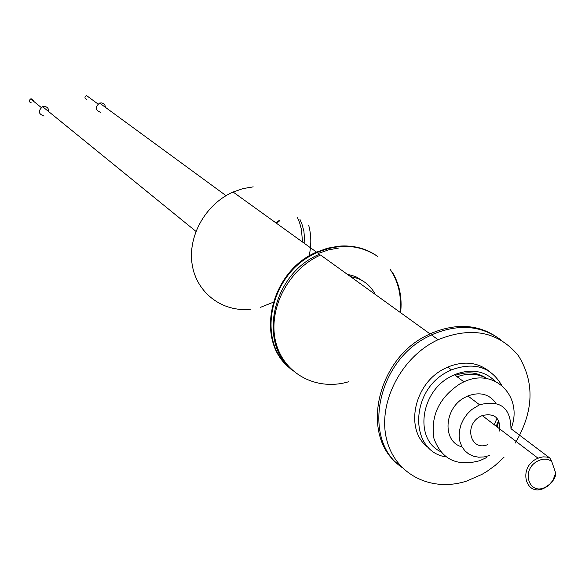 <?xml version="1.0" encoding="UTF-8"?>
<svg xmlns="http://www.w3.org/2000/svg" width="585" height="585" viewBox="0 0 585 585"><rect width="100%" height="100%" fill="white"/><g stroke="black" fill="none" stroke-linecap="round" stroke-linejoin="round"><path stroke-width="0.88" d="M375.234 294.365C370.012 284.456 361.793 278.555 350.583 276.668M363.27 281.224L355.746 276.61L347.088 274.146M367.709 289.005L361.808 284.749M375.519 294.628L369.581 290.35M31.283 102.843C28.862 101.973 28.665 100.657 30.698 98.894L31.239 98.792L33.257 100.437M86.894 99.384C84.511 98.499 84.35 97.19 86.397 95.465L88.861 97.271M44.029 116.049C38.288 114.009 37.82 110.887 42.625 106.682L43.933 106.419C47.166 106.624 48.752 108.364 48.709 111.633M100.752 112.379C95.114 110.287 94.719 107.187 99.582 103.062L101.79 102.894L103.677 103.706L104.971 105.293L105.424 107.347M276.069 222.98L279.411 220.245M276.544 223.324L279.886 220.589M299.951 219.353L301.984 224.238L303.893 231.112L304.939 243.784M297.509 217.657L299.542 222.527L301.443 229.386L302.496 242.022M289.297 367.621C254.614 340.185 270.292 271.169 316.551 252.142L327.461 248.215L338.583 246.19C353.318 244.983 366.305 248.369 377.537 256.362M389.968 269.063C398.429 281.582 401.778 295.988 400.016 312.273M260.625 307.286L273.166 302.284M309.055 256.069C311.483 245.568 311.381 235.367 308.741 225.459M253.203 186.871L243.038 188.582L233.101 192.026C205.671 203.953 187.529 236.216 192.165 264.552C196.575 292.968 222.424 312.332 250.417 309.253M339.11 247.967L328.638 249.839L318.342 253.437M549.929 458.135L551.728 461.47L550.792 460.804C546.792 458.501 542.368 458.618 537.505 461.163C520.116 470.208 529.498 496.936 546.295 486.669L549.564 484.314L552.788 480.585L555.713 473.155L555.728 475.13L554.47 478.274L552.028 482.113L548.13 485.916L543.589 488.482C525.542 496.533 518.2 468.256 536.138 459.064L539.743 457.521L543.326 456.856L546.785 457.068L549.929 458.135L511.414 429.017M499.641 431.079C500.621 417.99 494.808 412.805 482.216 415.54L480.468 416.381C463.357 424.988 470.654 452.044 487.897 444.534M510.968 428.564C510.595 407.562 500.131 399.628 479.568 404.776L471.773 409.529L467.335 413.873L463.7 418.948L461.053 424.52L459.51 430.341L459.13 436.132L459.934 441.631L461.879 446.596L464.878 450.794L468.782 454.048L473.426 456.212L478.581 457.192L484.029 456.951L489.521 455.51M497.118 426.94L498.837 420.937M495.926 403.277C489.323 394.034 479.971 391.592 467.883 395.95L465.17 397.266C443.876 407.811 441.931 441.814 462.048 446.896M494.998 381.113C484.161 370.532 470.625 368.411 454.406 374.751L450.808 376.513C420.447 391.562 414.165 439.013 440.351 451.488M511.049 428.644C523.765 396.879 494.661 367.044 463.92 381.837L460.293 383.621C439.159 397.507 430.392 415.855 433.99 438.662C441.726 459.408 456.929 466.764 479.59 460.746L486.705 457.521M445.975 456.907C408.995 451.481 409.617 390.392 447.708 371.716L451.459 369.881C474.04 361.705 490.771 366.817 501.645 385.222M429.039 448C404.323 431.898 412.995 384.345 443.978 368.938L447.715 367.102C463.444 360.748 477.148 362.049 488.826 371.014M500.731 339.79C480.848 325.165 457.748 323.542 431.438 334.912L427.547 336.872C376.418 362.056 361.793 440.147 401.727 467.269M504.014 457.258L495.115 465.463L487.042 471.327L481.96 474.384L466.684 481.053C431.518 492.592 395.292 474.589 386.692 439.642C377.72 404.878 399.219 360.17 434.165 341.669L438.077 339.695C471.576 326.276 498.34 331.6 518.383 355.665C534.873 382.371 533.834 411.496 515.268 443.064M499.912 339.329C479.978 324.192 456.666 322.364 429.975 333.859L426.092 335.812C376.521 360.294 360.704 435.291 397.778 463.964M290.665 368.806C256.237 342.62 269.1 275.411 313.64 254.241L317.114 252.552C339.592 243.17 359.833 244.501 377.837 256.559M392.33 272.157C399.511 284.171 402.275 297.685 400.623 312.712M317.114 252.552L319.388 254.19L315.907 255.879C271.572 276.99 258.394 343.724 292.281 370.268M429.975 333.859L320.529 255.009L317.041 256.705C285.955 272.588 267.404 311.959 276.04 343.132C284.339 374.459 317.275 391.314 348.843 381.676M496.204 426.238L498.632 420.527M486.837 378.619C478.003 373.464 468.102 372.85 457.119 376.777M494.274 424.768L497.001 418.173M487.012 378.656C477.865 372.228 467.276 371.131 455.232 375.373M551.728 461.47L555.713 473.155M233.101 192.026L316.551 252.142M99.582 103.062L226.044 195.653M42.625 106.682L195.917 231.353M86.397 95.465L97.951 103.962M30.698 98.894L41.191 107.465M554.017 478.457L554.47 478.274M537.966 458.165L482.216 415.54M479.568 404.776L467.883 395.95M454.406 374.751L463.92 381.837M451.459 369.881L447.715 367.102M431.438 334.912L438.077 339.695M550.792 460.804L550.836 459.788"/></g></svg>
